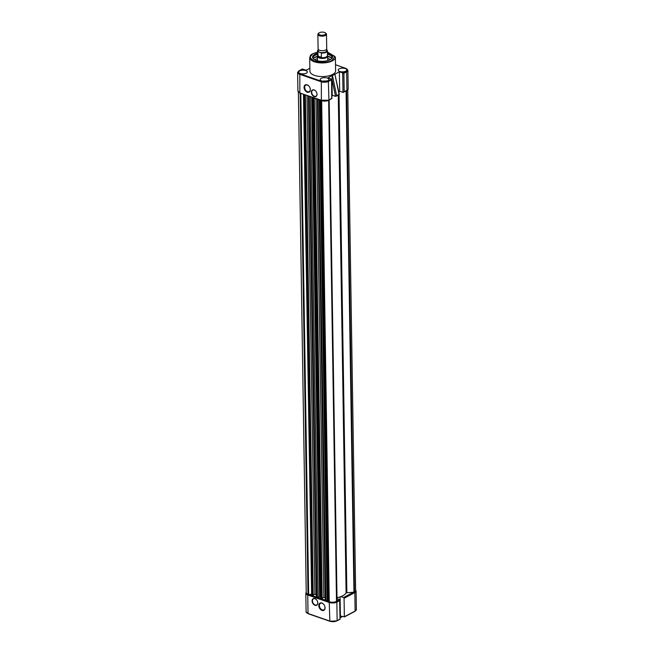 <?xml version="1.0" encoding="UTF-8"?>
<svg xmlns="http://www.w3.org/2000/svg" width="654" height="654" viewBox="0 0 654 654"><rect width="100%" height="100%" fill="white"/><g stroke="black" fill="none" stroke-linecap="round" stroke-linejoin="round"><path stroke-width="0.98" d="M317.779 602.947A3.711 2.551 62.1 0 1 314.983 605.302A3.711 2.551 62.1 0 1 312.089 600.969A3.711 2.551 62.1 0 1 313.577 598.533A3.711 2.551 62.1 0 1 316.528 599.792A3.711 2.551 62.1 0 1 317.623 601.86A3.711 2.551 62.1 0 1 317.779 602.947M316.552 599.824A3.45 2.379 -117.9 0 0 313.487 598.819A3.45 2.379 -117.9 0 0 312.448 600.952A3.45 2.379 -117.9 0 0 313.953 604.239A3.45 2.379 -117.9 0 0 316.708 604.917A3.45 2.379 -117.9 0 0 317.746 602.792A3.45 2.379 -117.9 0 0 317.607 601.819M325.063 607.803A4.096 2.82 62.1 0 1 321.972 610.403A4.096 2.82 62.1 0 1 318.776 605.62A4.096 2.82 62.1 0 1 320.419 602.923A4.096 2.82 62.1 0 1 323.681 604.312A4.096 2.82 62.1 0 1 324.891 606.601A4.096 2.82 62.1 0 1 325.063 607.803M323.722 604.37A3.662 2.526 -117.9 0 0 320.476 603.323A3.662 2.526 -117.9 0 0 319.381 605.588A3.662 2.526 -117.9 0 0 320.975 609.078A3.662 2.526 -117.9 0 0 323.91 609.806A3.662 2.526 -117.9 0 0 325.005 607.541A3.662 2.526 -117.9 0 0 324.866 606.528M340.031 615.962L344.356 616.763L344.069 598.279A0.646 0.441 -117.9 0 0 343.563 597.527L340.889 596.595M340.031 619.15L339.622 599.612L337.006 598.688M337.881 597.486L336.998 597.952M340.391 615.766L340.096 596.873M339.876 619.134L336.818 620.859A4.962 2.142 179.1 0 1 329.829 621.218L329.256 602.489L307.748 595.009L308.034 613.493L329.551 620.973A5.395 2.33 -0.9 0 0 337.145 620.581L336.851 602.097L339.589 600.65L339.622 599.612L337.047 600.977M317.869 34.368L318.097 48.903A4.316 1.864 -0.9 0 0 319.642 50.301A4.316 1.864 -0.9 0 0 324.253 50.497A4.316 1.864 -0.9 0 0 326.722 48.772L326.493 34.229A4.316 1.864 179.1 0 1 325.488 35.447A4.316 1.864 179.1 0 1 319.414 35.757A4.316 1.864 179.1 0 1 317.869 34.368A4.316 1.864 179.1 0 1 318.384 33.468L318.988 32.97A3.613 1.561 179.1 0 1 319.397 32.7A3.613 1.561 179.1 0 1 325.332 32.872A3.613 1.561 179.1 0 1 324.94 34.629A3.613 1.561 179.1 0 1 320.149 34.981A3.613 1.561 179.1 0 1 318.988 32.97M318.751 49.867A4.316 1.864 -0.9 0 0 319.675 52.246A4.316 1.864 -0.9 0 0 325.267 52.148A4.316 1.864 -0.9 0 0 326.101 49.753M327.474 55.328L327.646 55.843A5.175 2.232 179.1 0 1 327.703 56.146A5.175 2.232 179.1 0 1 324.736 58.222A5.175 2.232 179.1 0 1 319.209 57.985A5.175 2.232 179.1 0 1 317.353 56.309A5.175 2.232 179.1 0 1 317.394 56.007L317.55 55.484M325.332 32.872L325.954 33.346A4.316 1.864 179.1 0 1 326.493 34.229M327.025 50.056L327.025 50.056A4.962 2.142 179.1 0 1 327.401 50.857L327.474 55.476A4.962 2.142 179.1 0 1 321.147 57.626L319.209 57.985L318.065 56.555A4.962 2.142 179.1 0 1 317.558 55.631L317.484 51.02A4.962 2.142 179.1 0 1 318.146 49.925M318.065 56.555L317.869 51.821L318.49 49.663M321.147 57.626L317.975 56.367M326.951 49.933L327.401 50.857A4.962 2.142 179.1 0 1 321.384 53.039L321.359 57.552M321.384 53.039L321.073 52.778C325.757 52.761 327.638 51.764 326.714 49.794L326.248 49.63M317.934 56.097L321.449 57.323M321.073 52.778L318.171 51.772M331.259 57.887A10.439 4.504 -0.9 0 0 327.711 56.514M317.353 56.677A10.439 4.504 -0.9 0 0 314.582 57.724A10.439 4.504 -0.9 0 0 313.846 58.165M331.774 58.525A9.491 4.096 -0.9 0 0 327.703 56.138M317.353 56.301A9.491 4.096 -0.9 0 0 315.302 57.119A9.491 4.096 -0.9 0 0 313.356 58.819M309.694 57.601L309.906 71.212A12.851 5.543 -0.9 0 0 318.416 76.289A12.851 5.543 -0.9 0 0 332.624 74.442A12.851 5.543 -0.9 0 0 335.608 70.812L335.396 57.192A12.851 5.543 179.1 0 1 332.404 60.83A12.851 5.543 179.1 0 1 318.204 62.67A12.851 5.543 179.1 0 1 309.694 57.601L312.808 53.702L317.501 52.124M299.704 70.877A4.316 1.864 -0.9 0 0 298.706 72.112A4.316 1.864 -0.9 0 0 301.568 73.804A4.316 1.864 -0.9 0 0 306.325 73.183A4.316 1.864 -0.9 0 0 307.331 71.973A4.316 1.864 -0.9 0 0 304.486 70.264A4.316 1.864 -0.9 0 0 299.704 70.877M321.22 78.357A4.316 1.864 -0.9 0 0 320.215 79.592A4.316 1.864 -0.9 0 0 323.084 81.284A4.316 1.864 -0.9 0 0 327.834 80.663A4.316 1.864 -0.9 0 0 328.839 79.453A4.316 1.864 -0.9 0 0 325.994 77.744A4.316 1.864 -0.9 0 0 321.22 78.357M339.189 68.85A4.316 1.864 -0.9 0 0 338.192 70.076A4.316 1.864 -0.9 0 0 341.053 71.768A4.316 1.864 -0.9 0 0 345.811 71.147A4.316 1.864 -0.9 0 0 346.816 69.937A4.316 1.864 -0.9 0 0 343.971 68.229A4.316 1.864 -0.9 0 0 339.189 68.85M317.517 53.35A9.99 4.308 -0.9 0 0 314.876 54.339A9.99 4.308 -0.9 0 0 312.955 58.345A9.99 4.308 -0.9 0 0 320.509 61.255A9.99 4.308 -0.9 0 0 330.205 59.669A9.99 4.308 -0.9 0 0 332.158 58.051A9.99 4.308 -0.9 0 0 327.441 53.187M317.533 54.372A9.491 4.096 -0.9 0 0 315.269 55.255A9.491 4.096 -0.9 0 0 313.062 57.936A9.491 4.096 -0.9 0 0 313.241 58.705M335.518 64.779L345.68 68.318C347.773 69.218 347.985 70.223 346.309 71.319L343.088 73.027L339.377 71.801L332.461 75.455L331.962 79.085L332.216 95.206L335.559 96.367L339.14 94.315M304.053 87.415A4.096 2.82 62.1 0 1 305.696 84.726A4.096 2.82 62.1 0 1 308.958 86.115A4.096 2.82 62.1 0 1 310.168 88.404A4.096 2.82 62.1 0 1 310.339 89.606A4.096 2.82 62.1 0 1 307.249 92.206A4.096 2.82 62.1 0 1 304.053 87.415M308.999 86.173A3.662 2.526 -117.9 0 0 305.753 85.126A3.662 2.526 -117.9 0 0 304.658 87.383A3.662 2.526 -117.9 0 0 306.252 90.873A3.662 2.526 -117.9 0 0 309.187 91.601A3.662 2.526 -117.9 0 0 310.282 89.345A3.662 2.526 -117.9 0 0 310.143 88.331M311.337 92.271A3.711 2.551 62.1 0 1 312.825 89.835A3.711 2.551 62.1 0 1 315.776 91.094A3.711 2.551 62.1 0 1 316.871 93.162A3.711 2.551 62.1 0 1 317.026 94.25A3.711 2.551 62.1 0 1 314.231 96.604A3.711 2.551 62.1 0 1 311.337 92.271M315.8 91.127A3.45 2.379 -117.9 0 0 312.735 90.121A3.45 2.379 -117.9 0 0 311.696 92.255A3.45 2.379 -117.9 0 0 313.201 95.541A3.45 2.379 -117.9 0 0 315.964 96.228A3.45 2.379 -117.9 0 0 316.994 94.094A3.45 2.379 -117.9 0 0 316.863 93.121M317.386 58.639A9.491 4.096 -0.9 0 0 315.334 59.457A9.491 4.096 -0.9 0 0 314.746 59.8M336.581 95.517L332.461 75.455L327.981 77.826L331.553 79.134L328.333 80.834L321.351 81.194L299.834 73.714C297.742 72.807 297.529 71.809 299.205 70.706L302.426 69.005L306.137 70.231L309.857 68.261M302.426 69.005L301.625 69.528L302.426 69.005M298.894 70.894L297.627 72.504A5.395 2.33 -0.9 0 0 299.565 74.245L321.073 81.734A5.395 2.33 -0.9 0 0 328.668 81.341L331.406 79.894L331.553 79.134L331.75 98.501L328.962 99.817L328.333 80.834M339.32 94.495L334.897 74.172L339.017 94.233M339.377 71.801L339.679 91.249L338.756 91.74M342.688 72.946L342.99 92.402L339.679 91.249M343.088 73.027L343.906 73.273L346.645 71.826L346.309 71.319M331.88 58.41A9.491 4.096 -0.9 0 0 332.036 57.634A9.491 4.096 -0.9 0 0 327.458 54.217M342.99 92.402L346.743 90.71A0.646 0.441 62.1 0 0 346.939 90.309L346.645 71.826A5.395 2.33 -0.9 0 0 347.895 70.305L345.68 68.318M335.559 96.367L336.483 95.721M343.178 92.451L344.2 91.756L343.906 73.273M330.409 59.555A9.491 4.096 -0.9 0 0 327.736 58.476M328.643 100.291L336.508 601.402L337.047 601.116L329.175 100.005L328.643 100.291A4.962 2.142 179.1 0 1 321.654 100.651L321.016 100.422L328.888 601.541L328.439 600.012L325.888 600.495L325.316 600.053M320.247 596.579A15.524 6.703 179.1 0 1 320.198 596.554L318.163 597.323L316.381 596.947M300.824 93.383L308.655 594.502L308.009 594.282A4.962 2.142 179.1 0 1 306.236 592.671L298.371 92.083M300.783 93.391L300.137 93.17A4.962 2.142 179.1 0 1 299.458 92.876M311.329 594.363L308.655 594.502M305.385 94.969L313.241 595.442L311.656 595.549L303.472 94.307M304.437 94.642L303.628 94.364M307.045 95.549L314.885 594.241L313.241 595.115M316.242 594.715L314.885 594.241M309.268 96.326L308.459 96.04M314.321 98.084L322.177 598.549L320.591 598.655L312.408 97.413M313.372 97.748L312.563 97.471M315.98 98.656L323.82 597.347L322.177 598.222M325.177 597.821L323.82 597.347M318.204 99.433L317.394 99.155M336.508 601.402A4.962 2.142 179.1 0 1 329.526 601.762L328.888 601.541M346.71 90.726A4.962 2.142 179.1 0 1 346.612 90.775L346.072 91.061L353.953 592.172L346.097 592.835A15.524 6.703 179.1 0 1 336.99 597.674M333.017 95.484A15.524 6.703 179.1 0 1 331.864 95.876M340.023 91.372L339.393 91.405M347.773 89.9L355.637 590.488A4.962 2.142 179.1 0 1 354.484 591.886L353.953 592.172M340.064 617.695A12.851 5.543 -0.9 0 0 341.151 617.188A12.851 5.543 -0.9 0 0 342.336 616.444M344.356 616.763L355.114 611.065L354.828 592.589L344.069 598.279M329.575 621.128L308.173 613.754L306.105 611.743A5.395 2.33 -0.9 0 0 308.034 613.493L329.681 621.235L337.014 620.85L340.08 619.224L339.786 599.98M343.563 597.527L353.651 592.189M308.958 594.486L311.353 595.32M312.587 595.753L316.283 597.037M317.525 597.47L320.288 598.426M321.531 598.86L325.218 600.143M326.46 600.576L328.856 601.41M340.824 617.458A12.426 5.363 179.1 0 1 340.064 617.826M308.034 594.29L307.748 595.009A5.395 2.33 179.1 0 1 305.81 593.268L306.105 611.743M336.483 601.418A0.646 0.441 -117.9 0 1 336.851 602.097A5.395 2.33 179.1 0 1 329.256 602.489L321.654 100.651M354.795 611.343L355.114 611.065A5.395 2.33 -0.9 0 0 356.373 609.544L356.078 591.061A5.395 2.33 179.1 0 1 354.828 592.589A0.646 0.441 62.1 0 0 354.46 591.903M317.869 51.821A4.962 2.142 179.1 0 1 317.484 51.02L318.465 49.639M327.417 52.018L334.93 56.481L332.068 60.323C328.848 62.506 323.019 62.8 314.574 61.223C309.219 58.01 308.696 55.5 313.004 53.693L317.501 52.173M302.083 69.087L299.205 70.706M321.351 81.194L321.367 100.209L300.055 93.121L297.922 90.988A5.395 2.33 -0.9 0 0 299.851 92.729L299.834 73.714M345.966 68.556L335.518 64.705M300.276 93.097L321.572 100.602L328.766 100.217A0.646 0.441 62.1 0 0 328.962 99.817A5.395 2.33 -0.9 0 1 321.367 100.209L328.471 100.234M335.51 96.351L331.962 79.085M344.2 91.756L346.939 90.309A5.395 2.33 -0.9 0 0 348.19 88.78L347.895 70.305M320.738 100.315L328.594 600.135M312.359 97.397L320.198 596.554M300.137 93.17L308.009 594.282M303.783 94.429L311.656 595.549M304.298 94.609L312.162 595.72M304.903 94.805L312.776 595.696M308.565 96.097L316.438 597.208M309.08 96.277L316.945 597.388M310.298 96.686L318.163 597.323M311.721 97.176L319.569 596.579M312.718 97.544L320.591 598.655M313.233 97.716L321.106 598.835M313.838 97.912L321.711 598.802M317.501 99.204L325.373 600.315M318.016 99.383L325.888 600.495M319.234 99.792L327.098 600.429M319.978 100.046L327.834 600.045M338.273 95.067L346.097 592.835M338.993 91.617L339.009 93.007M339.042 94.666L346.857 592.532M346.612 90.775L354.484 591.886M342.492 616.493L340.064 617.907M356.373 609.544L354.983 611.335L344.233 617.024M356.078 591.061L355.629 589.965M306.227 592.148L305.81 593.268M317.419 60.773L317.353 56.309M327.768 60.609L327.703 56.146M335.396 57.192L327.417 51.968M297.922 90.988L297.627 72.504M328.766 100.217L331.905 98.558L331.603 79.314M335.943 96.31L339.303 94.528M348.19 88.78L346.743 90.71M308.41 96.024L316.283 597.069M317.345 99.13L325.218 600.176"/></g></svg>
